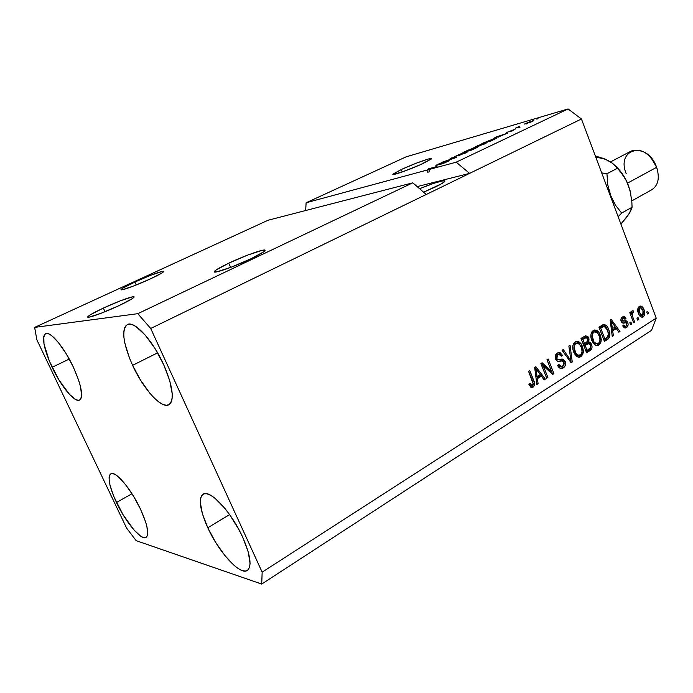 <?xml version="1.0" encoding="UTF-8"?>
<svg xmlns="http://www.w3.org/2000/svg" width="693" height="693" viewBox="0 0 693 693"><rect width="100%" height="100%" fill="white"/><g stroke="black" fill="none" stroke-linecap="round" stroke-linejoin="round"><path stroke-width="1.04" d="M103.318 308.099L104.998 311.729L103.318 308.099L120.703 300.684L132.571 296.829L134.044 297.063L132.017 298.804L118.901 305.665C103.292 313.028 85.005 319.447 87.89 316.606C89.536 314.986 94.672 312.153 103.318 308.099C118.624 300.909 136.512 294.603 133.87 297.366C132.398 298.882 127.417 301.646 118.901 305.665L100.849 313.366L88.912 317.186L87.751 316.805L90.125 314.917L103.318 308.099M401.264 169.534L402.252 171.968L401.264 169.534L415.497 163.496L427.884 159.147L431.02 158.472L431.315 159.009L423.458 163.305C410.776 169.309 390.635 176.42 392.966 174.125L401.264 169.534C413.738 163.661 433.549 156.618 431.47 158.844L420.114 164.83L401.654 172.176L392.87 174.333L401.264 169.534M134.875 282.016L136.226 284.979L134.875 282.016L150.927 275.208L162.171 271.422L163.747 271.465L162.084 272.886L150.32 278.915C136.027 285.568 118.763 291.753 121.197 289.379C122.54 288.071 127.105 285.611 134.875 282.016C148.926 275.511 165.835 269.43 163.609 271.725C162.405 272.955 157.969 275.355 150.32 278.915L133.706 285.975L122.375 289.743L121.076 289.57L123.033 288.028L134.875 282.016M228.785 263.167L230.648 267.411L228.785 263.167L247.756 255.059L262.231 250.312L264.943 250.19L263.851 251.715L251.117 258.688C233.844 266.996 211.053 274.783 214.544 271.275C216.043 269.672 220.798 266.97 228.785 263.167C245.686 255.093 267.966 247.418 264.83 250.823C263.496 252.321 258.922 254.937 251.117 258.688L231.349 267.143L216.701 271.881L214.345 271.829L215.869 270.131L228.785 263.167M435.533 186.902L423.605 192.195L441.649 183.688L444.689 181.523L444.897 180.934L444.23 180.7L442.723 180.838L433.931 183.29L419.586 188.704C435.724 182.242 444.135 179.79 444.811 181.349C444.031 182.415 440.939 184.269 435.533 186.902M52.114 367.316C43.702 348.692 41.563 337.465 45.712 333.636C50.433 330.994 64.172 347.366 73.207 366.805L66.147 353.681L58.533 342.697L51.603 335.603L48.735 333.879L46.431 333.454L44.768 334.321L43.789 336.434L43.988 343.953L49.272 360.949L58.81 379.764L69.577 394.482L75.745 399.566L78.162 400.32L79.99 399.8L81.168 398.016L81.627 395.001L80.301 385.784L78.552 379.911L73.207 366.805C81.497 385.464 83.593 396.561 79.513 400.086C74.61 402.78 60.993 386.278 52.114 367.316L69.257 359.052L52.114 367.316M132.597 365.35C122.973 343.226 121.266 329.608 127.477 324.489C134.537 320.564 152.867 340.514 163.652 364.587L155.05 348.579L145.322 335.213L136.088 326.646L132.129 324.601L128.82 324.142L126.273 325.251L124.575 327.867L123.77 331.86L123.874 337.058L124.87 343.252L129.322 357.657L132.597 365.35L140.67 380.362L149.809 393.174L154.392 398.154L158.749 401.931L162.734 404.348L166.19 405.284L168.971 404.695L170.972 402.546L172.081 398.925L172.254 393.919L169.707 380.578L163.652 364.587C173.033 386.703 174.714 400.112 168.694 404.842C161.304 408.931 143.191 388.721 132.597 365.35L157.597 352.841L132.597 365.35M207.779 527.754C199.775 509.624 198.259 498.414 203.24 494.135C210.092 489.215 231.592 512.292 242.793 537.439L238.894 529.608L229.608 514.604L207.779 527.754L215.636 542.359L224.879 555.561L234.225 565.488L238.505 568.719L242.316 570.608L245.495 571.049L247.912 570.001L249.463 567.48L250.06 563.565L248.293 552.13L242.793 537.439C250.58 555.44 252.061 566.458 247.254 570.486C239.977 575.528 218.711 552.035 207.779 527.754L229.591 514.587L224.601 508.064L214.925 498.206L210.637 495.261L206.947 493.788L203.985 493.823L201.854 495.33L200.615 498.232L200.303 502.39L202.408 513.764L207.779 527.754M116.467 502.486C109.225 486.616 107.363 477.044 110.889 473.769C115.523 470.564 131.159 489.007 140.488 509.13L133.593 496.318L125.883 485.022L118.616 477.053L115.514 474.722L112.933 473.605L110.958 473.735L109.667 475.086L109.087 477.59L109.243 481.141L110.1 485.585L113.791 496.457L123.016 514.656L134 529.989L140.566 536.105L143.252 537.508L145.374 537.707L146.855 536.668L147.635 534.416L146.916 526.619L145.435 521.361L140.488 509.13C147.6 524.973 149.428 534.416 145.98 537.482C141.103 540.705 125.598 522.063 116.467 502.486L131.991 493.737L116.467 502.486M412.803 182.822L268.009 220.261L34.65 327.391L137.794 313.678L412.803 182.822L137.794 313.678L150.71 328.473L426.23 194.482L412.803 182.822L268.009 220.261L34.65 327.391L137.794 313.678L150.71 328.473L262.162 572.175L656.219 318.139L581.453 118.988L150.71 328.473L262.162 572.175L261.711 584.06L136.14 540.653L126.542 528.014L36.842 339.761L34.65 327.391L36.842 339.761L126.542 528.014L136.14 540.653L261.711 584.06L651.524 330.353L261.711 584.06L262.162 572.175L656.219 318.139L651.524 330.353L656.219 318.139L581.453 118.988L568.069 108.94L406.185 156.826L306.133 202.754L426.897 170.097L433.957 167.585L428.239 168.884L437.006 166.502L428.785 169.586L456.185 162.179L568.069 108.94L456.185 162.179L469.62 173.38L581.453 118.988L568.069 108.94L406.185 156.826L306.133 202.754L426.897 170.097L427.754 172.228L429.643 171.725L428.785 169.586L437.006 166.502L428.239 168.884L433.957 167.585L426.897 170.097L427.754 172.228L429.643 171.725L428.785 169.586L456.185 162.179L469.62 173.38L417.16 186.599L469.62 173.38L426.23 194.482L412.803 182.822M448.215 160.707L449.116 160.585L448.345 161.14L444.187 163.037L440.072 164.484L447.011 161.287L435.897 165.436L441.112 162.924L444.048 161.919L438.253 164.665L448.215 160.707L439.275 164.31L444.048 161.919L437.794 164.354L435.914 165.393L436.737 165.332L447.522 161.244L440.072 164.484L447.063 161.772L449.099 160.646L448.215 160.707M451.36 157.978L456.557 157.259L455.292 157.857L442.888 161.971L454.807 157.874L450.095 158.567L451.36 157.978L450.095 158.567L454.807 157.874L442.888 161.971L455.292 157.857L456.557 157.259L451.36 157.978M465.887 152.867L454.643 156.696L462.95 152.902L467.636 151.576L465.887 152.867L467.931 151.628L465.878 151.975L454.66 156.592L465.887 152.867M485.074 143.789L473.813 147.644L481.956 143.927L486.824 142.559L485.074 143.789L487.023 142.602L484.909 142.983L473.821 147.54L485.074 143.789M498.709 136.807L494.819 137.457L507.536 133.143L498.709 136.807L507.536 133.143L494.819 137.457L498.709 136.807M536.746 119.083L538.089 118.694L536.746 119.083M531.964 120.963L533.827 120.608L530.907 122.055L524.28 124.099L530.63 121.379L524.289 124.099L532.57 121.327L533.818 120.617L531.964 120.963M526.411 123.969L527.745 123.579L526.411 123.969M519.724 126.741L515.358 128.214L519.118 126.481L518.355 127.062L519.724 126.741L518.355 127.044L519.118 126.481L515.358 128.214L519.724 126.741M518.65 127.642L519.975 127.261L518.65 127.642M515.072 129.201L512.396 130.786L509.658 131.765L513.92 129.747L506.202 132.658L515.072 129.201M493.91 138.721L496.162 138.427L490.93 141L481.852 143.581L493.91 138.721L481.852 143.581L490.93 141L496.266 138.323L493.91 138.721M476.264 147.427L476.949 147.574L471.89 150.009L462.915 152.521L470.019 149.341L476.264 147.427L462.915 152.521L471.89 150.009L477.356 147.288L476.264 147.427L476.429 147.843L476.264 147.427M543.26 365.809L547.886 377.486L546.699 378.239L540.878 363.565L542.143 362.768L551.585 371.413L546.968 359.745L548.154 359L553.932 373.631L552.676 374.428L543.26 365.809L552.676 374.428L553.932 373.631L548.154 359L546.968 359.745L551.585 371.413L542.143 362.768L540.878 363.565L546.699 378.239L547.886 377.486L546.405 377.494L547.886 377.486L543.26 365.809L541.805 365.826L543.26 365.809M565.176 361.408L565.384 365.194L563.972 367.394L561.053 368.529L558.636 367.108L557.631 365.35L558.731 364.423L559.927 366.086L561.633 366.545L563.53 365.462L564.258 363.045L562.82 360.897L558.177 361.46L556.349 360.49L555.119 356.86L556.635 353.525L558.679 352.503L560.178 352.685L562.395 355.258L561.304 356.176L559.476 354.357L557.562 355.024L556.496 357.328L557.38 359.45L563.037 359.139L565.176 361.408L562.092 359.035L557.683 359.667L556.73 358.42L557.952 354.755L558.913 354.357L561.304 356.176L562.395 355.258L558.645 352.503L557.241 353.075C555.275 354.435 554.712 356.445 555.543 359.121L557.683 361.365L561.659 360.888L564.033 362.188L562.751 366.112L561.668 366.536L558.731 364.423L557.631 365.35C558.515 367.541 559.892 368.589 561.754 368.503L563.322 367.87L561.85 367.888L560.602 368.451L563.322 367.87C565.419 366.424 566.034 364.275 565.176 361.408L563.704 361.434L565.176 361.408M570.062 345.27L572.245 361.945L571.058 362.699L562.04 350.303L563.236 349.549L570.928 360.672L568.866 346.024L570.062 345.27L568.866 346.024L570.928 360.672L563.236 349.549L562.04 350.303L571.058 362.699L572.245 361.945L570.599 362.075L572.245 361.945L570.062 345.27M580.942 356.626L577.823 356.973L575.06 354.608L572.946 349.402L572.842 345.729L573.839 343.13L576.238 341.372L578.603 341.623L580.855 343.589L582.657 347.202L583.367 350.875L582.813 354.322L580.942 356.626L583.298 352.382L582.406 346.509C581.219 343.122 579.253 341.389 576.507 341.311L575.181 341.831C572.453 344.516 571.985 347.964 573.787 352.183L576.836 356.427L579.547 357.181L580.942 356.626L579.461 356.652L580.942 356.626M598.908 345.157L595.859 345.478L593.147 343.13L591.077 337.967L590.973 334.347L591.943 331.782L594.282 330.059L596.595 330.318L598.804 332.285L600.571 335.862L601.273 339.492L600.736 342.896L598.908 345.157L601.212 340.982L600.32 335.178C599.15 331.8 597.219 330.076 594.507 330.007L593.26 330.509C590.592 333.142 590.133 336.547 591.9 340.722L594.889 344.932L597.583 345.686L598.908 345.157L597.418 345.209L598.908 345.157M638.028 317.498L638.781 319.482L637.725 320.157L636.971 318.165L638.028 317.498L636.971 318.165L637.725 320.157L638.781 319.482L637.499 319.56L638.781 319.482L638.028 317.498M644.048 309.728L644.828 313.175L644.369 315.584L642.905 317.048L641.068 316.996L639.778 315.921L638.279 312.95L637.993 308.056L639.293 306.375L641.086 306.098L642.732 307.268L644.048 309.728C643.26 307.32 641.943 306.089 640.098 306.046L639.293 306.375C637.491 308.168 637.213 310.507 638.444 313.409C639.232 315.861 640.549 317.125 642.411 317.203L643.251 316.857L641.727 316.952L643.251 316.857C645.044 315.029 645.313 312.656 644.048 309.728L642.757 309.823L644.048 309.728M533.108 387.153L530.873 387.274L528.759 384.147L529.894 383.186L531.843 385.585L533.238 384.078L528.551 371.283L529.755 370.53L534.52 383.03L534.546 385.091L533.108 387.153C534.883 385.395 535.1 383.194 533.766 380.561L529.755 370.53L528.551 371.283L533.238 383.515L532.007 385.577L529.894 383.186L528.759 384.147L530.873 387.274L533.108 387.153M612.681 330.882L613.383 335.689L612.248 336.417L610.178 320.131L611.243 319.464L619.984 331.479L618.858 332.198L616.337 328.569L612.681 330.882L616.337 328.569L618.858 332.198L619.984 331.479L611.243 319.464L610.178 320.131L612.248 336.417L613.383 335.689L612.162 335.741L613.383 335.689L612.681 330.882L611.555 330.942L612.681 330.882M627.789 322.635L628.127 324.8L627.416 326.724L625.476 327.962L623.986 327.546L622.704 325.883L623.709 325.017L624.731 326.204L625.727 326.195L626.706 325.363L626.879 323.744L626.074 322.756L623.328 323.103L621.864 322.531L620.876 320.097L621.604 317.706L623.405 316.58L624.904 316.892L626.004 318.356L624.999 319.222L624.133 318.243L623.033 318.416L622.236 319.222L622.279 320.764L626.29 320.833L627.789 322.635C627.07 320.963 626.004 320.391 624.592 320.92L622.825 321.154L622.167 320.521L623.033 318.416L624.999 319.222L626.004 318.356L623.405 316.58L622.444 316.978C621.006 317.922 620.582 319.395 621.162 321.405C622.028 323.007 623.189 323.518 624.653 322.938L626.221 322.799L626.818 323.57L626.03 326.031L625.424 326.29L623.709 325.017L622.704 325.883L625.51 327.954L626.515 327.538L624.54 327.867L626.515 327.538C628.049 326.455 628.473 324.826 627.789 322.635L626.281 322.721L627.789 322.635M630.881 322.046L631.635 324.047L630.569 324.722L629.816 322.721L630.881 322.046L629.816 322.721L630.569 324.722L631.635 324.047L630.344 324.116L631.635 324.047L630.881 322.046M632.692 316.831L634.684 322.098L633.627 322.773L629.764 312.595L630.829 311.928L631.444 313.548L631.626 311.417L632.614 310.776L633.229 310.862L633.376 312.569L632.103 313.634L632.692 316.831L632.094 314.631L632.588 312.846L633.376 312.569L633.229 310.862L632.016 310.949L631.444 313.548L630.829 311.928L629.764 312.595L633.627 322.773L634.684 322.098L633.402 322.167L634.684 322.098L632.692 316.831L631.401 316.909L632.692 316.831M647.721 311.33L648.466 313.305L647.418 313.972L646.673 311.989L647.721 311.33L646.673 311.989L647.418 313.972L648.466 313.305L647.201 313.392L648.466 313.305L647.721 311.33M608.818 329.695L609.831 333.731L609.476 337.248L608.03 339.076L604.435 341.398L598.96 327.165L602.832 324.8L604.591 324.515L606.825 326.065L608.818 329.695C607.839 326.568 606.141 324.835 603.75 324.489L598.96 327.165L604.435 341.398L607.562 339.405L606.063 339.466L604.157 340.679L606.063 339.466L607.562 339.405C610.186 336.997 610.611 333.757 608.818 329.695L607.475 329.755L608.818 329.695M591.571 344.369L592.065 347.15L591.631 348.943L586.599 352.78L581.011 338.409L585.594 335.75L587.985 336.694L589.041 338.964L588.729 341.796L590.436 342.507L591.571 344.369L588.729 341.796L588.764 338.037L585.75 335.715L581.011 338.409L586.599 352.78L589.934 350.649L588.452 350.693L586.321 352.053L588.452 350.693L589.934 350.649C592.004 349.298 592.55 347.202 591.571 344.369L590.133 344.421L591.571 344.369M537.361 378.69L538.106 383.731L536.85 384.528L534.675 367.446L535.845 366.71L545.365 379.097L544.126 379.885L541.38 376.134L537.361 378.69L541.38 376.134L544.126 379.885L545.365 379.097L535.845 366.71L534.675 367.446L536.85 384.528L538.106 383.731L536.754 383.714L538.106 383.731L537.361 378.69L536.105 378.69L537.361 378.69M305.648 210.525L306.133 202.754L305.648 210.525M529.98 385.447L528.863 384.061L530.561 385.559L531.748 385.568M528.603 371.249L532.311 380.552L533.766 380.561L532.311 380.552L532.848 382.077L528.603 371.249M533.194 384.338L531.124 387.413L532.787 385.932L533.194 384.338M610.186 320.157L611.009 321.292L610.186 320.157M615.289 327.174L616.302 328.569L615.289 327.174M617.091 329.651L618.477 331.549L619.984 331.479L618.433 331.583L617.091 329.651M614.838 328.638L616.337 328.569L614.838 328.638L611.529 330.734L614.838 328.638M612.404 329.002L611.815 324.263L610.715 324.324L611.815 324.263L611.278 321.275L610.334 321.327L611.278 321.275L615.349 327.139L611.313 329.062L615.349 327.139L611.278 321.275L612.404 329.002M622.712 325.883L623.224 326.282M624.558 322.843L623.483 322.955M622.903 316.736L624.488 318.451L626.004 318.356L624.471 318.468L622.903 316.736M621.526 318.511L623.033 318.416L621.309 318.667M620.937 320.59L622.167 320.521L620.937 320.59M621.119 321.171L621.959 321.205M624.705 320.894L626.333 322.86L624.783 320.92M626.472 325.675L625.008 327.616L626.472 325.675M625.251 322.825L623.795 322.903M630.162 313.634L631.444 313.548L630.162 313.634M632.025 310.949L633.229 310.862L632.025 310.949M631.869 312.673L631.739 311.226L631.869 312.673L633.376 312.569L631.661 312.708M631.427 312.915L632.588 312.846L631.427 312.915M630.621 313.6L630.578 314.726L632.094 314.631L630.578 314.735L630.621 313.6M639.578 306.211L641.831 308.316L639.578 306.211M643.078 315.09L641.727 316.952L643.078 315.09M640.297 307.649L639.111 308.766L639.093 311.452L640.427 314.587L642.238 315.592L643.425 314.466L643.572 312.456L642.498 309.277L641.311 307.883L638.296 307.943L640.289 307.649L643.035 310.49L642.732 315.402L642.238 315.592L639.492 312.742L638.236 312.82L639.492 312.742L639.812 307.839L637.924 308.281L639.05 307.735M640.973 315.618L639.171 315.003L640.202 315.67M603.222 324.627L606.47 327.867L603.222 324.627M607.726 337.812L608.246 336.408L606.063 339.466L606.973 338.756M602.252 326.464L601.074 327.044L602.572 326.966L604.183 326.308L607.718 330.362L608.627 334.095L606.791 337.837L604.902 339.033L603.551 339.094L604.902 339.033L600.71 328.135L602.572 326.966L601.074 327.044L599.332 328.144L601.463 326.819M602.477 326.412L603.975 326.325M600.71 328.135L599.358 328.205L600.71 328.135L604.902 339.033L608.471 335.888L607.718 330.362L606.34 327.685L604.781 326.412L602.685 326.386L604.183 326.308L600.71 328.135M594.17 330.093L598.241 333.905L596.734 331.652L594.17 330.093M598.951 335.239L600.32 335.178L598.951 335.239M599.852 341.034L601.212 340.982L599.852 341.034M599.558 341.935L597.418 345.209L596.439 345.66L598.276 344.49L599.558 341.935M593.901 331.86L592.428 332.242L594.802 331.817L597.487 332.909L599.202 335.836C600.545 338.938 600.233 341.493 598.258 343.494L597.288 343.875C595.304 343.815 593.884 342.533 593.026 340.038L591.675 340.09L593.026 340.038C591.588 336.841 591.883 334.225 593.918 332.172L592.428 332.242L591.068 333.853L593.329 331.886M596.006 343.884L594.343 343.702M593.667 343.304L592.411 341.883L596.742 343.901M585.49 335.958L587.283 338.097L588.764 338.037L587.309 338.175L585.966 336.261M587.248 341.857L588.729 341.796L587.248 341.857L590.012 344.239L588.946 342.567L587.248 341.857M590.523 347.765L588.452 350.693L590.453 348.129M587.335 343.511L585.715 344.092L588.444 343.468L590.453 345.097L590.332 348.094L587.075 350.389L585.689 350.424L587.075 350.389L585.126 345.357L587.205 344.04L585.715 344.092L583.714 345.357L586.832 343.555M588.444 343.468L587.066 343.511M581.401 339.388L583.177 338.279L581.401 339.388M586.044 337.552L587.733 338.981L587.517 341.58L584.468 343.676L583.082 343.728L584.468 343.676L582.804 339.379L586.044 337.552L583.168 338.279M584.875 337.604L585.316 337.76M582.804 339.379L581.418 339.44L582.804 339.379L584.468 343.676L587.837 341.025L587.621 338.712L586.356 337.543L582.804 339.379M585.126 345.357L583.731 345.4L585.126 345.357L587.075 350.389L590.514 347.782L590.583 345.469L589.033 343.503L585.126 345.357M576.195 341.38L580.561 345.712L578.785 342.94L576.195 341.38M580.994 346.561L582.406 346.509L580.994 346.561M581.921 352.416L583.298 352.382L581.921 352.416M578.464 357.12L580.725 355.466L581.696 353.161L579.461 356.652L578.386 357.146M575.944 343.174L574.376 343.563L576.793 343.139L579.513 344.23L581.254 347.184C582.622 350.32 582.302 352.902 580.284 354.946L579.27 355.344C577.243 355.275 575.805 353.984 574.939 351.481L573.544 351.524L574.939 351.481C573.466 348.258 573.769 345.599 575.848 343.511L574.376 343.563L572.903 345.426L575.294 343.2M578.023 355.327L576.325 355.154M575.623 354.755L574.038 352.798L577.789 355.379L578.672 355.362M562.188 350.208L567.29 357.527L562.188 350.208M568.147 358.705L569.585 358.671L568.147 358.705M569.594 360.698L570.928 360.672L569.594 360.698M570.599 360.681L570.763 361.971L570.599 360.681M557.726 365.272L560.195 366.554L557.726 365.272M561.243 360.897L559.745 361.001M558.298 352.581L560.932 355.292L562.395 355.258L560.845 355.362L560.013 353.733L558.298 352.581M557.934 354.383L556.488 354.79L557.952 354.755L556.488 354.79L555.154 356.41L556.947 354.547M555.318 358.446L556.73 358.42L555.318 358.446M556.219 359.693L555.44 358.844L556.219 359.693L557.934 359.754M561.408 359.121L563.807 361.72L562.837 359.979L561.408 359.121M564.041 364.657L561.85 367.888L564.041 364.657M561.659 360.888L560.282 360.906M541.268 363.314L550.121 371.422L551.585 371.413L550.121 371.422L541.268 363.314M546.976 359.736L552.468 373.631L553.932 373.631L552.078 373.882L552.468 373.631L546.976 359.736M541.805 365.826L546.43 377.486L541.805 365.826M534.857 367.333L535.845 368.615L534.857 367.333M536.027 368.849L543.91 379.088L545.365 379.097L543.659 379.244L536.027 368.849M539.925 376.134L541.38 376.134L539.925 376.134L536.096 378.569L539.925 376.134M537.066 376.723L536.443 371.743L535.221 371.751L536.443 371.743L535.871 368.615L534.823 368.624L535.871 368.615L540.306 374.67L537.066 376.723L535.854 376.723L537.066 376.723L540.306 374.67L535.871 368.615L537.066 376.723M597.487 332.909L595.763 331.843L594.135 332.051L592.645 333.602L592.134 335.698L593.918 341.848L596.699 343.893L598.951 342.914L599.999 340.055L599.384 336.339L597.487 332.909M579.513 344.23L577.745 343.165L576.074 343.39L574.558 344.967L574.029 347.098L575.84 353.309L578.69 355.362L580.985 354.348L582.068 351.455L581.436 347.687L579.513 344.23M525.727 123.865L525.545 123.389L525.727 123.865M527.148 123.25L532.302 121.171L527.148 123.25M498.016 136.937L495.209 137.448L501.152 135.456L498.137 137.24L501.152 135.456L495.209 137.448L498.016 136.937M491.034 140.748L484.069 142.732L492.732 139.276L494.707 138.903L491.103 140.913L494.507 139.059L493.762 138.998L484.069 142.732L491.034 140.748M477.208 146.647L475.372 146.951L476.853 146.119L485.429 143.278L477.278 146.829L485.421 143.2L477.841 145.669L475.381 146.942L477.208 146.647M472.028 149.134L471.864 148.718L471.075 149.575L475.753 147.895L468.866 150.624L471.075 149.575L468.866 150.624L472.098 149.905L475.762 147.869L472.028 149.134M467.818 150.918L465.15 151.663L470.824 149.246L467.896 151.126L471.361 149.134L465.15 151.663L467.818 150.918M457.995 155.726L456.219 156.003L457.761 155.128L466.32 152.304L458.073 155.916L466.328 152.226L458.775 154.669L456.237 155.986L457.995 155.726M631.773 200.883L651.775 189.752C658.272 185.429 659.892 177.945 656.626 167.316L651.299 158.091L654.946 163.262L657.172 168.962L656.427 166.563L656.626 167.316L627.52 183.134L656.626 167.316C649.991 153.456 641.527 148.025 631.254 151.039L610.498 161.902M615.782 166.225L621.855 173.172L626.706 181.349L630.171 190.913L631.843 201.793L632.068 207.242L621.673 213.072L618.13 216.675L621.673 213.072L615.384 205.111L608.428 190.835L612.084 200.572L608.298 190.488L612.153 200.753L607.77 184.84L606.947 173.77L601.689 172.886L606.947 173.77L617.506 168.174L623.769 176.221L626.394 180.769L628.56 185.715L630.855 194.005L628.56 185.715C625.606 177.954 621.249 171.37 615.497 165.956M601.836 157.883L608.948 161.01M628.75 214.033L624.826 219.265M615.202 165.67L620.772 172.037L626.394 180.769L630.171 190.913L631.843 201.793L632.068 207.242L630.457 211.452L626.974 216.883L620.893 224.047L628.993 213.99L632.068 207.242L621.673 213.072L615.384 205.111L610.507 195.565L607.77 184.84L606.947 173.77L617.506 168.174L612.465 163.297L615.202 165.67M605.396 159.173L595.33 155.942L605.396 159.173L612.465 163.297L605.396 159.173L595.729 157.016M626.203 173.726C615.661 148.285 647.314 140.48 656.626 167.316M88.184 317.238L87.89 316.606M121.414 289.847L121.197 289.379M214.891 272.063L214.544 271.275M532.103 387.56L531.574 387.552M625.51 327.954L625.06 327.98M625.121 326.299L623.908 326.368M624.653 322.938L623.146 323.025M623.579 318.191L622.071 318.286M633.22 312.595L631.713 312.699M642.411 317.203L641.943 317.229M641.961 315.61L640.722 315.687M597.583 345.686L596.786 345.72M594.802 331.817L593.312 331.886M579.547 357.181L578.698 357.198M576.793 343.139L575.311 343.2M561.754 368.503L560.906 368.511M561.044 366.545L560.195 366.554M559.242 361.399L557.9 361.417M558.913 354.357L557.449 354.392"/></g></svg>
